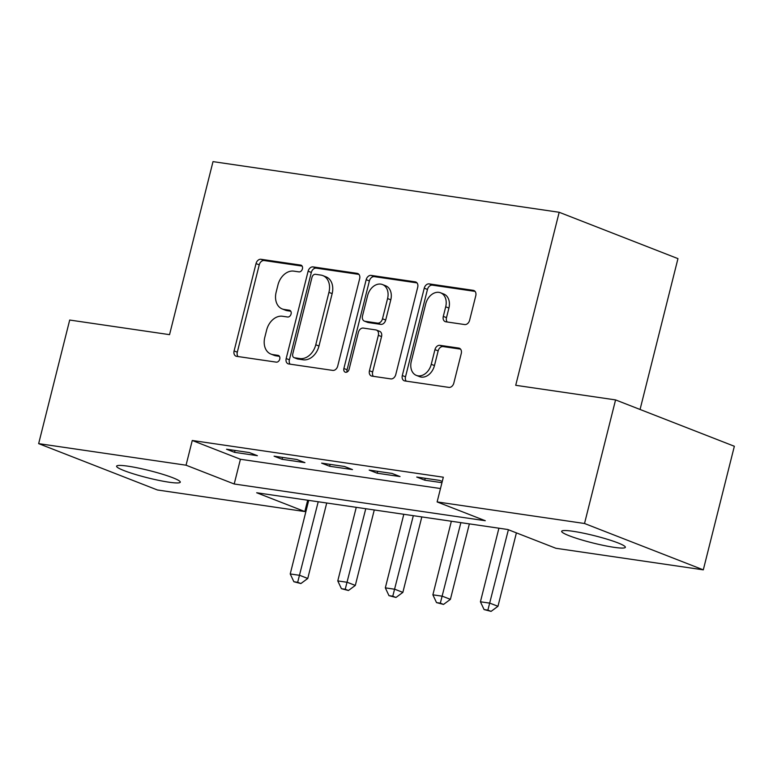 <?xml version="1.0" encoding="UTF-8"?>
<svg xmlns="http://www.w3.org/2000/svg" width="773" height="773" viewBox="0 0 773 773"><rect width="100%" height="100%" fill="white"/><g stroke="black" fill="none" stroke-linecap="round" stroke-linejoin="round"><path stroke-width="1.16" d="M302.417 268.869A3.527 2.609 -68.7 0 0 301.084 265.197A3.527 2.609 -68.7 0 0 300.658 265.091L260.984 259.284A5.034 3.73 -68.7 0 0 256.027 263.593L234.093 350.932A5.034 3.73 -68.7 0 0 235.997 356.169A5.034 3.73 -68.7 0 0 236.606 356.334L276.28 362.141A3.527 2.609 -68.7 0 0 279.749 359.126A3.527 2.609 -68.7 0 0 278.415 355.454A3.527 2.609 -68.7 0 0 277.99 355.348L272.85 354.594A16.117 11.933 -68.7 0 1 270.898 354.073A16.117 11.933 -68.7 0 1 264.801 337.318L266.637 330.042A16.117 11.933 -68.7 0 1 282.483 316.254L287.614 317.007A3.527 2.609 -68.7 0 0 291.083 313.993A3.527 2.609 -68.7 0 0 289.749 310.331A3.527 2.609 -68.7 0 0 289.324 310.215L284.184 309.461A16.117 11.933 -68.7 0 1 282.232 308.949A16.117 11.933 -68.7 0 1 276.145 292.184L277.971 284.908A16.117 11.933 -68.7 0 1 293.817 271.13L298.948 271.883A3.527 2.609 -68.7 0 0 302.417 268.869M614.062 547.323A32.833 3.72 14.1 0 1 579.682 539.322A32.833 3.72 14.1 0 1 561.671 531.302A32.833 3.72 14.1 0 1 572.967 531.283A32.833 3.72 14.1 0 1 607.346 539.274A32.833 3.72 14.1 0 1 625.357 547.303A32.833 3.72 14.1 0 1 614.062 547.323M168.987 482.197A32.833 3.72 14.1 0 1 134.608 474.207A32.833 3.72 14.1 0 1 116.597 466.187A32.833 3.72 14.1 0 1 127.893 466.167A32.833 3.72 14.1 0 1 162.272 474.158A32.833 3.72 14.1 0 1 180.283 482.178A32.833 3.72 14.1 0 1 168.987 482.197M464.66 324.554A5.034 3.73 -68.7 0 0 469.617 320.244L475.772 295.74A5.034 3.73 -68.7 0 0 473.868 290.503A5.034 3.73 -68.7 0 0 473.26 290.339L429.199 283.894A5.034 3.73 -68.7 0 0 424.242 288.203L402.308 375.543A5.034 3.73 -68.7 0 0 404.211 380.78A5.034 3.73 -68.7 0 0 404.82 380.944L448.881 387.389A5.034 3.73 -68.7 0 0 453.828 383.079L461.268 353.483A5.034 3.73 -68.7 0 0 459.365 348.246A5.034 3.73 -68.7 0 0 458.756 348.082L439.895 345.328A5.034 3.73 -68.7 0 0 434.948 349.628L431.257 364.315A13.47 9.981 -68.7 0 1 416.376 375.398A13.47 9.981 -68.7 0 1 411.284 361.387L425.72 303.886A13.47 9.981 -68.7 0 1 440.61 292.803A13.47 9.981 -68.7 0 1 445.702 306.813L443.296 316.389A5.034 3.73 -68.7 0 0 445.2 321.626A5.034 3.73 -68.7 0 0 445.808 321.79L464.66 324.554M38.65 443.634L69.696 320.041L169.548 334.651L213.01 161.625L559.179 212.275L515.717 385.302L615.569 399.912L584.523 523.495L703.304 569.846L555.903 548.279L507.745 529.495L256.684 492.759L304.833 511.552L157.431 489.985L38.65 443.634L186.051 465.201L234.209 483.995L485.28 520.722L437.122 501.928L584.523 523.495M437.122 501.928L443.325 477.212L192.264 440.484L186.051 465.201M359.648 278.753A5.034 3.73 -68.7 0 0 357.744 273.516A5.034 3.73 -68.7 0 0 357.136 273.352L313.075 266.907A5.034 3.73 -68.7 0 0 308.118 271.207L286.184 358.556A5.034 3.73 -68.7 0 0 288.087 363.793A5.034 3.73 -68.7 0 0 288.696 363.957L332.757 370.402A5.034 3.73 -68.7 0 0 337.704 366.093L359.648 278.753M371.137 275.401L415.198 281.845A5.034 3.73 -68.7 0 1 415.806 282.01A5.034 3.73 -68.7 0 1 417.71 287.247L395.766 374.586A5.034 3.73 -68.7 0 1 390.819 378.896L371.958 376.132A5.034 3.73 -68.7 0 1 371.349 375.978A5.034 3.73 -68.7 0 1 369.446 370.74L378.345 335.318A5.034 3.73 -68.7 0 0 376.441 330.081A5.034 3.73 -68.7 0 0 375.833 329.916L363.32 328.081A5.034 3.73 -68.7 0 0 358.372 332.39L349.106 369.272A3.527 2.609 -68.7 0 1 345.212 372.171A3.527 2.609 -68.7 0 1 343.879 368.508L366.18 279.7A5.034 3.73 -68.7 0 1 371.137 275.401L374.345 276.647L417.005 282.889M192.264 440.484L240.422 459.268L440.484 488.546M234.557 452.35L257.38 455.684L249.36 452.553L226.537 449.219L234.557 452.35L235.031 450.456M282.106 459.307L304.929 462.641L296.909 459.51L274.086 456.176L282.106 459.307L282.58 457.413M329.656 466.264L352.488 469.598L344.458 466.467L321.636 463.133L329.656 466.264L330.129 464.37M377.214 473.221L400.037 476.555L392.008 473.424L369.185 470.09L377.214 473.221L377.688 471.327M442.272 481.444L439.557 480.381L416.734 477.047L424.764 480.178L441.953 482.69M640.063 409.468L677.96 258.626L559.179 212.275M615.569 399.912L734.35 446.263L703.304 569.846M307.683 500.218L304.833 511.552M240.422 459.268L234.209 483.995M424.764 480.178L425.237 478.284M282.232 308.949L285.44 310.205A16.117 11.933 -68.7 0 0 287.401 310.717L284.184 309.461M290.774 311.21L287.401 310.717M270.898 354.073L274.106 355.329A16.117 11.933 -68.7 0 0 276.067 355.841L272.85 354.594M279.44 356.343L276.067 355.841M302.108 266.086L264.192 260.54A5.034 3.73 -68.7 0 0 259.245 264.839L237.301 352.188A5.034 3.73 -68.7 0 0 238.007 356.537M358.943 274.396L316.283 268.154A5.034 3.73 -68.7 0 0 311.326 272.463L289.392 359.812A5.034 3.73 -68.7 0 0 290.097 364.16M315.471 274.299A3.527 2.609 -68.7 0 0 312.002 277.314L292.745 353.986A3.527 2.609 -68.7 0 0 294.078 357.648A3.527 2.609 -68.7 0 0 294.513 357.764L299.924 358.556A16.117 11.933 -68.7 0 0 315.771 344.777L328.94 292.368A16.117 11.933 -68.7 0 0 322.843 275.603A16.117 11.933 -68.7 0 0 320.892 275.091L315.471 274.299M294.078 357.648L297.296 358.904A3.527 2.609 -68.7 0 0 297.721 359.01L294.513 357.764M322.843 275.603L326.051 276.86A16.117 11.933 -68.7 0 1 332.148 293.624L318.978 346.024A16.117 11.933 -68.7 0 1 303.132 359.803L297.721 359.01M376.441 330.081L379.649 331.327A5.034 3.73 -68.7 0 1 381.553 336.564L372.654 371.987A5.034 3.73 -68.7 0 0 373.359 376.345M374.345 276.647A5.034 3.73 -68.7 0 0 369.388 280.957L347.087 369.755A3.527 2.609 -68.7 0 0 347.135 371.977M387.573 298.552A13.47 9.981 -68.7 0 0 382.49 284.551A13.47 9.981 -68.7 0 0 367.6 295.634L362.508 315.896A5.034 3.73 -68.7 0 0 364.412 321.133A5.034 3.73 -68.7 0 0 365.03 321.288L377.533 323.124A5.034 3.73 -68.7 0 0 382.49 318.814L387.573 298.552L390.79 299.808A13.47 9.981 -68.7 0 0 385.698 285.797L382.49 284.551M364.412 321.133L367.629 322.38A5.034 3.73 -68.7 0 0 368.238 322.544L365.03 321.288M390.79 299.808L385.698 320.07A5.034 3.73 -68.7 0 1 380.741 324.37L368.238 322.544M440.61 292.803L443.818 294.049A13.47 9.981 -68.7 0 1 448.91 308.06L446.504 317.645A5.034 3.73 -68.7 0 0 447.209 321.993M416.376 375.398L419.584 376.654A13.47 9.981 -68.7 0 0 434.465 365.561L431.257 364.315M460.563 349.135L443.103 346.575A5.034 3.73 -68.7 0 0 438.156 350.884L434.465 365.561M475.066 291.392L432.407 285.15A5.034 3.73 -68.7 0 0 427.459 289.45L405.516 376.799A5.034 3.73 -68.7 0 0 406.221 381.147M308.707 500.373L290.223 573.952L299.74 575.344L307.76 578.475L326.718 503.01M297.673 582.291L293.875 581.74L300.89 583.547L297.673 582.291L318.215 501.764M293.875 581.74L290.223 573.952M307.76 578.475L300.89 583.547M356.256 507.33L337.772 580.91L347.29 582.301L355.309 585.432L374.267 509.967M345.231 589.248L341.424 588.697L348.439 590.504L345.231 589.248L365.764 508.721M341.424 588.697L337.772 580.91M355.309 585.432L348.439 590.504M403.806 514.287L385.331 587.866L394.839 589.258L402.859 592.389L421.816 516.924M392.781 596.205L388.974 595.654L395.989 597.461L392.781 596.205L413.323 515.678M388.974 595.654L385.331 587.866M402.859 592.389L395.989 597.461M451.355 521.244L432.88 594.824L442.388 596.215L450.408 599.346L469.366 523.881M440.33 603.162L436.523 602.611L443.538 604.418L440.33 603.162L460.872 522.635M436.523 602.611L432.88 594.824M450.408 599.346L443.538 604.418M498.914 528.201L480.429 601.78L489.937 603.172L497.967 606.303L516.403 532.868M487.879 610.119L484.072 609.568L491.087 611.375L487.879 610.119L508.383 529.737M484.072 609.568L480.429 601.78M497.967 606.303L491.087 611.375M301.48 265.41L300.658 265.091M278.802 355.667L277.99 355.348M290.146 310.533L289.324 310.215M237.301 352.188L234.093 350.932M259.245 264.839L256.027 263.593M264.192 260.54L260.984 259.284M289.392 359.812L286.184 358.556M311.326 272.463L308.118 271.207M316.283 268.154L313.075 266.907M358.305 273.806L357.136 273.352M303.132 359.803L299.924 358.556M318.978 346.024L315.771 344.777M332.148 293.624L328.94 292.368M416.367 282.3L415.198 281.845M372.654 371.987L369.446 370.74M381.553 336.564L378.345 335.318M347.087 369.755L343.879 368.508M369.388 280.957L366.18 279.7M380.741 324.37L377.533 323.124M385.698 320.07L382.49 318.814M446.504 317.645L443.296 316.389M448.91 308.06L445.702 306.813M438.156 350.884L434.948 349.628M443.103 346.575L439.895 345.328M459.925 348.546L458.756 348.082M405.516 376.799L402.308 375.543M427.459 289.45L424.242 288.203M432.407 285.15L429.199 283.894M474.429 290.793L473.26 290.339"/></g></svg>
